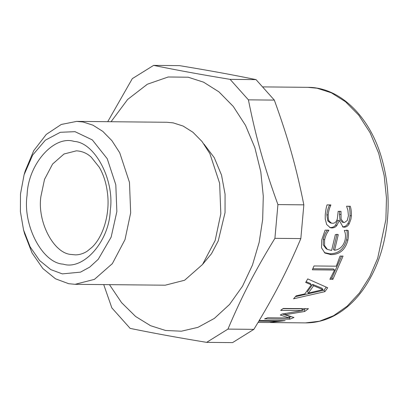 <?xml version="1.0" encoding="UTF-8"?>
<svg xmlns="http://www.w3.org/2000/svg" width="408" height="408" viewBox="0 0 408 408"><rect width="100%" height="100%" fill="white"/><g stroke="black" fill="none" stroke-linecap="round" stroke-linejoin="round"><path stroke-width="0.61" d="M341.093 219.142L343.648 222.467L344.347 222.544L347.254 220.529L348.432 215.699L347.866 210.11L346.576 206.229L350.299 206.264C351.115 208.758 351.466 211.951 351.349 215.837L350.916 219.239L349.197 223.829C347.861 226.088 346.168 227.205 344.123 227.179L343.046 227.032L339.313 220.509L336.88 225.41C335.774 227.016 334.111 227.868 331.888 227.965L330.342 227.74L326.67 224.517L325.237 218.989L325.247 215.026C325.655 210.594 326.257 207.218 327.048 204.893L330.811 204.928L330.811 205.265C329.44 207.963 328.562 211.201 328.175 214.97L328.358 219.019L329.077 221.095L331.515 223.156L332.653 223.283C334.356 223.273 335.636 222.488 336.488 220.922L337.283 219.106L338.181 211.349L341.001 211.375L341.093 219.142M289.797 319.178L264.552 318.929L267.556 317.761L289.298 317.975L280.301 315.037L282.066 314.038L302.384 310.595L280.638 310.381L283.223 308.448L308.468 308.693L304.669 311.483L285.243 314.685L293.959 317.506L289.797 319.178L289.491 317.271L289.165 317.266M305.684 282.433L307.729 278.904L327.675 287.757L324.901 291.654L293.571 298.794L296.162 295.825L304.853 293.893L311.309 284.81L305.684 282.433M347.866 240.241C345.311 249.788 339.685 254.582 330.98 254.623L324.926 253.042L321.499 247.829L321.733 239.929L325.11 230.132L328.833 230.168L328.782 230.494C326.89 232.835 325.497 235.951 324.605 239.848L324.554 245.601L327.328 249.39L331.607 250.446L335.356 234.595L338.278 234.626L334.591 250.272C339.971 249.482 343.46 246.075 345.061 240.052C345.805 236.339 345.571 233.233 344.357 230.729L344.408 230.403L348.151 230.438C348.687 233.05 348.595 236.314 347.866 240.241L346.601 239.649C344.087 249.038 338.477 253.751 329.781 253.791L324.324 252.593M312.324 269.815L314.012 265.965L336.269 266.184L340.068 256.076L343.057 256.102L332.877 279.327L329.888 279.296L334.58 270.035L312.324 269.815M258.091 322.417L268.433 322.514L279.128 321.336L258.861 321.137M259.197 320.576L285.177 320.632L268.78 322.509M291.139 316.649L289.491 317.271M305.587 308.667L304.113 309.703L302.206 310.039M302.384 310.595L301.813 308.83L282.968 308.647M289.298 317.975L288.94 316.088L282.239 314.012M284.968 313.589L285.243 314.685M304.113 309.703L304.669 311.483M322.922 289.619L322.004 288.206L312.625 284.401L307.489 291.628L308.361 293.102L322.922 289.619L313.584 285.753L308.361 293.102M312.625 284.401L313.584 285.753M311.309 284.81L310.34 283.473L306.107 281.724M326.216 287.13L324.008 290.205L295.458 296.657M324.008 290.205L324.901 291.654M346.851 230.015C347.397 232.575 347.315 235.788 346.601 239.649M336.993 234.126L333.367 249.507L334.591 250.272M328.782 230.494L327.481 230.061C325.599 232.361 324.217 235.431 323.335 239.261L323.304 244.887L326.058 248.62L327.328 249.39M339.313 220.509L337.748 220.244L335.57 225.063C334.468 226.644 332.806 227.48 330.582 227.572L329.7 227.501M348.968 206.239C349.784 208.692 350.14 211.834 350.028 215.654C349.814 218.979 349.1 221.595 347.886 223.513C346.555 225.731 344.867 226.828 342.817 226.807L342.414 226.787M339.675 211.262L339.507 214.348L339.981 219.652L342.322 222.166L343.648 222.467M327.048 204.903L329.48 204.923L329.48 205.255C328.108 207.907 327.236 211.089 326.849 214.797L327.762 220.82L330.189 222.845L331.515 223.156M335.57 225.063L336.88 225.41M337.748 220.244L339.068 220.504M329.48 205.255L330.811 205.265M329.48 204.923L330.811 204.928M334.58 270.035L333.479 268.943L312.809 268.739M341.578 256.086L331.852 278.083L330.567 278.072M331.852 278.083L332.877 279.327M279.057 320.571L279.128 321.336M302.048 309.555L304.159 309.85M153.617 65.387L179.54 65.642C210.309 70.727 231.433 74.588 256.03 79.611L274.324 100.103C288.094 138.037 296.249 166.969 303.843 204.847L300.834 238.588C286.921 271.468 273.947 296.54 253.863 329.358L227.945 329.103C241.852 296.223 254.827 271.152 274.91 238.333L277.925 204.592C264.155 166.653 256 137.726 248.406 99.848L230.107 79.361C199.339 74.271 178.214 70.416 153.617 65.387L132.309 78.642L107.727 121.691M300.834 238.588L274.91 238.333M253.863 329.358L232.555 342.613L206.637 342.358L227.945 329.103M103.719 284.595L111.853 307.897L130.147 328.389C154.739 333.413 175.868 337.273 206.637 342.358M256.03 79.611L230.107 79.361M274.324 100.103L248.406 99.848M303.843 204.847L277.925 204.592M109.456 284.651L121.604 302.68L135.624 316.496L150.578 325.712L165.556 330.47L181.361 331.209L197.936 327.349L214.353 318.408L229.541 304.465L242.495 286.253L252.481 265.027L259.177 242.296L262.665 219.514L263.288 196.212L260.799 171.804L254.862 147.665L245.524 125.383L233.274 106.432L218.953 91.871L203.587 82.176L188.159 77.214L168.193 76.99L147.364 84.227L127.638 99.46L111.052 121.727M202.812 264.119L211.482 253.725L218.244 240.924L225.043 212.644L225.063 194.183L221.529 175.093L214.261 157.661L203.985 144.08M23.552 229.918L24.582 233.708L32.064 252.975L42.815 268.495L55.524 278.817L68.672 283.698L75.087 284.315L165.24 285.197L184.615 280.245L202.521 264.496L215.154 240.501L220.825 213.741L219.637 183.279L209.88 153.643L202.057 141.54L192.918 132.248L183.105 126.057L173.257 122.885L166.841 122.273L76.684 121.39L61.277 124.455L46.257 134.431L33.711 150.705L25.199 170.998L24.092 174.762L20.492 193.979L20.4 211.619L23.552 229.918L30.131 246.865L39.586 260.513L50.765 269.591L62.327 273.885L80.509 272.136L89.729 267.113L98.257 259.284L111.139 237.14L116.856 211.584L115.811 184.788L107.233 158.722L92.31 139.903L75.021 131.672L60.348 132.289L45.395 140.153L32.635 155.122L24.092 174.762M75.087 284.315L94.462 279.358L112.368 263.614L125.001 239.618L130.667 212.859L129.479 182.396L119.728 152.76L111.904 140.658L102.76 131.361L92.948 125.174L83.099 122.002L76.684 121.39M262.706 86.894L307.836 87.338L317.113 88.225L331.352 92.81L345.535 101.755L358.754 115.194L370.066 132.692L378.685 153.26L384.168 175.542L386.463 198.069L385.886 219.581L377.691 258.269L369.765 276.655L359.428 292.964L347.132 306.214L333.54 315.726L319.423 321.239L305.526 322.891L270.269 322.544M329.781 253.791L330.98 254.623M323.335 239.261L324.605 239.848M342.817 226.807L344.123 227.179M347.886 223.513L349.197 223.829M350.028 215.654L351.349 215.837M339.507 214.348L340.833 214.511M327.762 220.82L329.077 221.095M326.849 214.797L328.175 214.97M330.582 227.572L331.888 227.965M281.265 309.927L282.071 310.396M27.091 195.182C22.522 225.206 42.376 263.135 63.194 264.144C83.523 270.647 109.405 241.077 110.257 210.375C114.827 180.356 94.967 142.428 74.149 141.413C53.82 134.91 27.943 164.485 27.091 195.182M40.902 196.462C37.062 221.717 53.764 253.623 71.278 254.475L75.378 254.867C80.585 254.918 85.369 252.526 87.383 251.053L92.029 247.268C103.193 236.747 109.976 214.22 107.595 194.137C106.473 183.84 103.714 174.899 99.323 167.311L91.249 157.187C87.067 153.26 82.115 151.144 76.398 150.833L64.025 153.994L52.591 164.052L44.523 179.372L40.902 196.462M307.836 87.338C340.012 87.184 369.964 116.652 381.74 158.386C387.789 179.428 389.548 201.236 387.029 223.803C383.841 250.114 375.523 272.519 362.08 291.021C357.541 297.146 352.568 302.471 347.167 306.989C334.346 317.603 320.469 322.906 305.526 322.891"/></g></svg>
